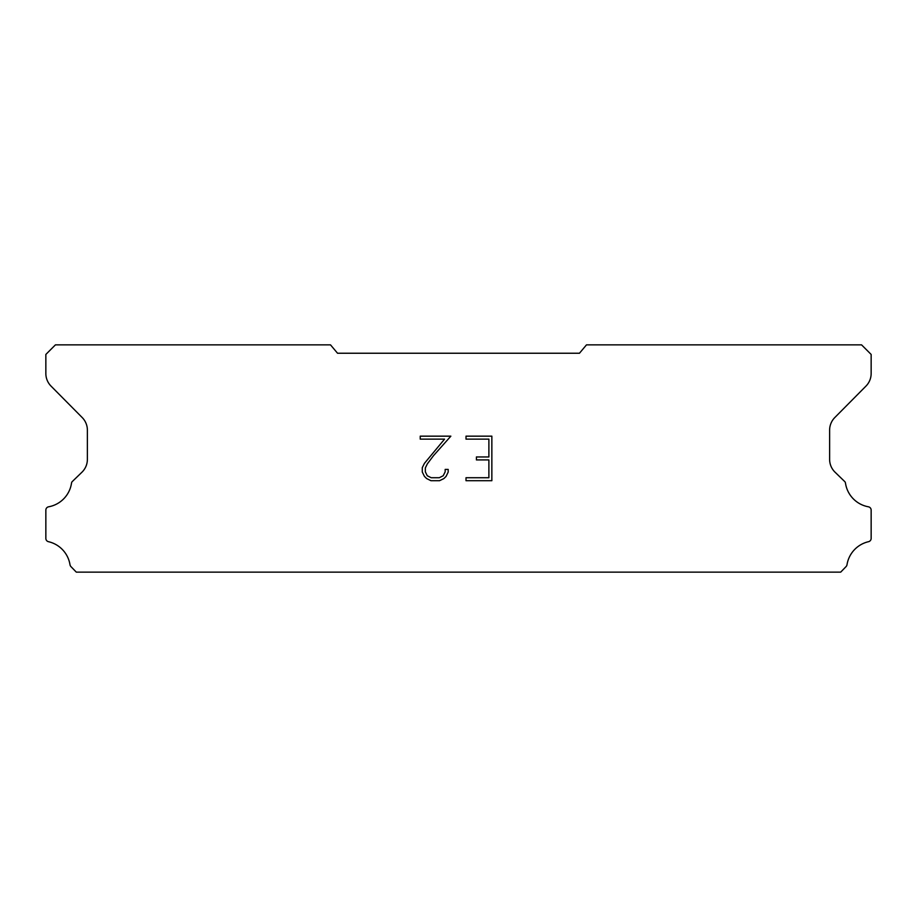 <?xml version="1.0" encoding="UTF-8"?>
<svg xmlns="http://www.w3.org/2000/svg" width="917" height="917" viewBox="0 0 917 917"><rect width="100%" height="100%" fill="white"/><g stroke="black" fill="none" stroke-linecap="round" stroke-linejoin="round"><path stroke-width="1.38" d="M488.887 477.734L488.887 459.921L476.416 459.921L476.416 456.953L488.887 456.953L488.887 439.128L466.008 439.128L466.008 436.16L491.856 436.16L491.856 480.703L466.008 480.703L466.008 477.734L488.887 477.734M448.184 469.412L448.184 472.083L446.063 476.427L443.862 478.594L439.518 480.703L430.956 480.703L426.634 478.559L424.433 476.382L422.29 472.037L422.29 467.624L424.433 463.36L444.562 439.128L420.227 439.128L420.227 436.16L450.855 436.16L433.512 455.646L427.333 463.876L425.339 467.934L425.339 471.842L427.276 475.763L431.219 477.734L439.277 477.734L443.198 475.763L445.169 471.842L445.169 469.412L448.184 469.412M579.464 353.24L586.479 344.872L861.579 344.872L871.15 354.443L871.15 373.379A17.939 17.939 0 0 1 865.957 386.114L834.825 417.522A17.939 17.939 0 0 0 829.621 430.233L829.621 459.623A17.939 17.939 0 0 0 835.078 472.232L844.958 481.792A3.53 3.53 0 0 1 845.497 483.213A28.232 28.232 0 0 0 868.399 506.803A3.347 3.347 0 0 1 871.15 510.093L871.15 538.417A3.347 3.347 0 0 1 868.548 541.683A28.232 28.232 0 0 0 846.987 564.803A3.588 3.588 0 0 1 846.036 566.626L840.706 572.128L76.294 572.128L70.964 566.626A3.588 3.588 0 0 1 70.013 564.803A28.232 28.232 0 0 0 48.452 541.683A3.347 3.347 0 0 1 45.85 538.417L45.85 510.093A3.347 3.347 0 0 1 48.601 506.803A28.232 28.232 0 0 0 71.503 483.213A3.53 3.53 0 0 1 72.042 481.792L81.922 472.232A17.939 17.939 0 0 0 87.379 459.623L87.379 430.233A17.939 17.939 0 0 0 82.175 417.522L51.043 386.114A17.939 17.939 0 0 1 45.85 373.379L45.85 354.443L55.421 344.872L330.521 344.872L337.536 353.24L579.464 353.24"/></g></svg>

